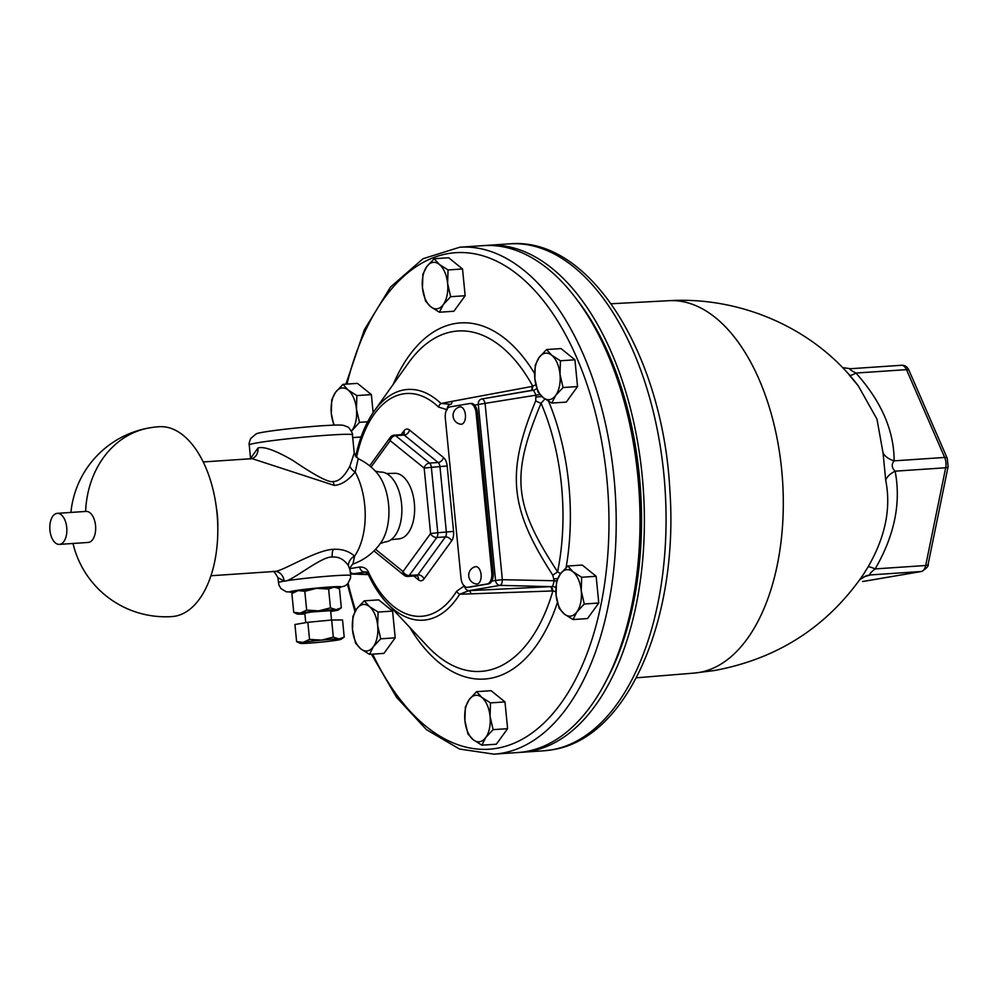 <?xml version="1.0" encoding="UTF-8"?>
<svg xmlns="http://www.w3.org/2000/svg" width="998" height="998" viewBox="0 0 998 998"><rect width="100%" height="100%" fill="white"/><g stroke="black" fill="none" stroke-linecap="round" stroke-linejoin="round"><path stroke-width="1.5" d="M250.336 458.868L252.157 458.656L334.193 485.39C341.154 485.003 348.152 480.549 355.201 472.029L358.195 458.693A57.036 57.036 0 0 1 376.483 472.341A42.777 23.341 86.1 0 1 381.199 542.226A57.036 57.036 0 0 1 352.943 564.07L354.577 556.148C348.913 551.096 341.803 548.813 333.245 549.324C315.518 550.035 280.75 572.428 274.462 571.38L272.591 571.592C273.315 570.582 275.074 572.59 277.893 577.63L278.904 585.04L280.974 588.571L286.152 591.764L293.686 592.238M352.88 564.095L352.968 564.057C354.278 562.361 349.051 567.463 350.073 570.033L348.377 565.592C343.961 559.329 338.584 556.485 332.247 557.059C321.581 555.874 290.618 582.395 284.143 581.11L277.893 577.63M252.157 458.656L203.243 461.949M249.238 444.958C248.764 444.235 249.251 442.077 250.723 438.484L255.937 434.068C257.16 432.209 293.986 427.705 322.529 425.722C338.746 424.774 341.104 424.899 343.973 425.51L347.491 426.919C348.402 426.071 353.616 434.579 352.444 434.841A51.846 2.433 -5.6 0 0 328.829 435.116A51.846 2.433 -5.6 0 0 276.059 440.18A51.846 2.433 -5.6 0 0 249.238 444.958L250.56 458.419L257.995 447.977C263.871 446.206 275.523 450.385 292.95 460.502C315.842 476.021 329.315 483.02 333.369 481.498C338.946 481.485 344.447 476.383 349.886 466.191L354.228 453.03L358.195 458.693M348.377 565.592A10.367 9.094 -35.8 0 1 354.577 556.148A57.036 31.113 86.1 0 0 355.201 472.029A10.367 7.959 30.4 0 1 349.886 466.191M380.113 543.573L385.028 541.939A34.992 19.087 -93.9 0 0 386.089 541.814A34.992 19.087 -93.9 0 0 401.658 504.763A34.992 19.087 -93.9 0 0 380.325 472.104L375.236 471.143M391.004 539.693L399.2 538.82A32.847 17.927 -93.9 0 0 399.824 538.733A32.847 17.927 -93.9 0 0 414.457 504.302A32.847 17.927 -93.9 0 0 394.784 473.289L386.55 473.539M375.56 549.287L403.042 571.505A5.227 3.905 128.9 0 0 404.128 575.272A5.227 5.227 0 0 0 407.758 576.42A5.227 2.857 -93.9 0 0 409.255 575.472L417.863 574.885L445.407 536.924A5.227 2.857 -93.9 0 0 446.38 532.184L439.968 466.765A5.227 2.857 -93.9 0 0 438.11 462.498L404.153 435.053A5.227 2.857 -93.9 0 0 402.83 434.579L403.703 434.342M453.566 531.398L437.773 532.757L431.361 467.338L424.175 468.112L430.587 533.531L437.773 532.757A5.227 2.857 -93.9 0 1 436.812 537.498A5.227 3.668 36 0 1 430.587 533.531L403.042 571.505A5.227 3.668 36 0 0 409.255 575.472L436.812 537.498L445.407 536.924A5.227 3.668 36 0 1 451.632 540.879A10.454 5.701 -93.9 0 0 453.566 531.398L447.154 465.979A10.454 5.701 -93.9 0 0 443.449 457.471L409.492 430.013A10.454 5.701 -93.9 0 0 403.841 430.974L401.159 434.691M447.154 465.979L431.361 467.338A5.227 2.857 -93.9 0 0 429.514 463.084L395.545 435.627A5.227 3.905 -51.1 0 0 390.206 440.667L424.175 468.112A5.227 3.905 -51.1 0 1 429.514 463.084L438.11 462.498A5.227 3.905 -51.1 0 0 443.449 457.471M371.081 467.027L390.206 440.667A5.227 3.668 -144 0 1 390.343 437.299L369.634 465.841M468.349 587.261A10.367 5.651 -93.9 0 0 468.661 587.261A10.367 5.651 -93.9 0 0 468.973 587.223L488.571 583.867A10.367 5.651 -93.9 0 0 491.802 581.098L495.557 580.449L478.304 404.427A5.227 4.379 -99.7 0 1 481.784 398.975L533.443 390.206L535.938 394.884L535.714 400.797C505.936 472.902 509.616 508.631 552.805 575.21L554.189 581.011L552.68 586.4L551.22 586.624A7.797 1.734 -94.3 0 1 552.892 590.941L459.679 594.234A5.227 3.493 -148.1 0 1 456.622 591.265L464.494 585.764M367.339 572.952L364.233 571.904A5.227 4.379 -99.7 0 1 359.742 566.989C364.12 566.901 367.102 568.773 368.686 572.603A111.651 60.915 -93.9 0 0 456.622 591.265M447.216 408.818A5.227 4.379 80.3 0 1 450.709 404.29L440.979 403.479A115.631 63.086 -93.9 0 0 374.138 411.164C366.166 422.478 360.253 436.488 356.398 453.217L356.398 453.217A5.227 2.121 12.9 0 0 357.134 454.689L356.261 457.296M447.229 409.741L438.559 407.072A111.651 60.915 -93.9 0 0 357.134 454.689M449.898 406.922A10.367 5.651 -93.9 0 0 445.32 418.187L460.989 577.954A10.367 5.651 -93.9 0 0 467.276 587.348A10.367 5.651 -93.9 0 0 467.588 587.311L487.174 583.967A10.367 5.651 -93.9 0 0 491.764 572.702L476.096 412.923A10.367 5.651 -93.9 0 0 469.809 403.529A10.367 5.651 -93.9 0 0 469.497 403.566L449.898 406.922M491.802 581.098A10.367 5.651 -93.9 0 0 493.149 572.603L477.481 412.823A10.367 5.651 -93.9 0 0 474.537 405.063A10.367 5.651 -93.9 0 0 471.193 403.441A10.367 5.651 -93.9 0 0 470.881 403.479M450.709 404.29A7.797 2.52 80.2 0 0 452.131 401.346L440.979 403.479A5.227 3.767 133.6 0 0 438.559 407.072M368.374 574.636L350.46 573.975A57.447 31.337 -93.9 0 0 353.579 573.725L365.954 571.929L368.324 574.524A5.227 2.532 -25 0 1 368.686 572.603M368.611 574.91A5.227 2.532 -25 0 1 368.324 574.524C373.626 585.913 379.876 595.457 387.062 603.166A115.631 63.086 -93.9 0 0 459.679 594.234L468.985 590.666A5.227 4.379 -99.7 0 1 464.569 586.337M556.747 580.799L502.356 579.701L495.557 580.449A5.227 4.379 80.3 0 0 500.06 585.364A5.227 2.433 -88.5 0 0 502.356 579.701L485.103 403.679A5.227 2.47 -99.8 0 0 481.784 398.975L531.298 390.418A7.797 1.597 80.2 0 0 531.996 386.451L535.851 384.779M459.654 406.935A8.82 8.82 0 0 0 460.814 424.225A8.708 4.753 -93.9 0 0 461.563 424.212A8.708 4.753 -93.9 0 0 465.405 414.744A8.708 4.753 -93.9 0 0 459.853 406.885A8.708 4.753 -93.9 0 0 459.654 406.935A8.708 4.753 -93.9 0 0 459.117 407.134M475.31 566.714A8.82 8.82 0 0 0 476.483 584.005A8.708 4.753 -93.9 0 0 477.219 583.992A8.708 4.753 -93.9 0 0 481.073 574.524A8.708 4.753 -93.9 0 0 475.522 566.664A8.708 4.753 -93.9 0 0 475.31 566.714A8.708 4.753 -93.9 0 0 474.786 566.914M474.537 405.063L539.918 394.534M552.805 575.21L557.595 571.792L560.577 573.65M535.714 400.797A7.797 2.295 -155.7 0 0 541.066 403.242C510.664 476.034 513.459 504.539 557.595 571.792A170.583 93.063 -93.9 0 0 541.066 403.242L544.945 398.963M533.443 390.206A7.797 6.425 105.4 0 0 536.799 388.409M452.131 401.346L531.996 386.451M551.22 586.624L468.985 590.666L500.06 585.364L550.534 586.637A7.797 1.634 -92.6 0 1 552.044 590.978M552.68 586.4L555.911 587.41M555.861 591.689L552.892 590.941A170.583 93.063 86.1 0 1 427.493 646.28L387.062 603.166M551.794 403.067L566.278 402.094L577.555 386.563L574.923 359.804L561.038 348.576L546.542 349.55L551.744 355.276L560.439 360.777L560.003 374.275L563.059 387.536L555.686 395.42L551.794 403.067L543.099 397.566L537.897 391.84L534.841 378.579L535.277 365.081L539.169 357.434L546.542 349.55M573.014 619.546L587.51 618.56L598.775 603.029L596.155 576.283L582.258 565.055L567.775 566.028L572.977 571.754L581.659 577.256L581.235 590.754L584.279 604.015L576.906 611.899L573.014 619.546L564.332 614.044L559.117 608.318L556.073 595.058L556.497 581.56L560.389 573.912L567.775 566.028M481.847 745.182L496.343 744.209L507.608 728.677L504.988 701.918L491.091 690.691L476.595 691.664L481.809 697.402L490.492 702.891L490.068 716.389L493.112 729.65L485.739 737.534L481.847 745.182L473.164 739.68L467.95 733.954L464.906 720.693L465.33 707.195L469.222 699.548L476.595 691.664M369.46 654.351L383.943 653.378L395.208 637.847L392.588 611.088L378.691 599.86L364.208 600.833L369.41 606.559L378.105 612.061L377.668 625.559L380.725 638.82L373.352 646.704L369.46 654.351L360.765 648.85L355.562 643.124L352.506 629.863L352.943 616.365L356.835 608.718L364.208 600.833M373.127 412.598L371.368 394.609L357.471 383.382L342.975 384.355L348.19 390.093L356.872 395.582L356.448 409.08L359.492 422.341L351.421 431.236M439.394 312.237L453.89 311.251L465.155 295.732L462.536 268.973L448.638 257.746L434.155 258.719L439.357 264.445L448.04 269.947L447.615 283.444L450.659 296.705L443.287 304.59L439.394 312.237L430.712 306.735L425.51 301.009L422.453 287.748L422.878 274.25L426.77 266.603L434.155 258.719M459.791 247.205L483.593 245.608A254.041 138.597 86.1 0 1 637.784 475.634A254.041 138.597 86.1 0 1 517.737 752.542L493.935 754.151A254.041 138.597 -93.9 0 0 613.97 477.231A254.041 138.597 -93.9 0 0 459.791 247.205L423.04 258.719L390.542 287.025L364.332 329.802L345.894 384.155M604.139 684.503A248.864 135.765 -93.9 0 0 578.341 301.446M519.921 752.367A254.041 138.597 -93.9 0 0 522.104 752.255A254.041 138.597 -93.9 0 0 529.801 751.332A254.041 138.597 -93.9 0 0 642.787 482.396A254.041 138.597 -93.9 0 0 487.96 245.308A254.041 138.597 -93.9 0 0 485.776 245.496M859.602 579.788L865.515 576.108A20.733 20.409 -110.6 0 1 870.805 574.898L863.931 576.782M849.136 374.861L858.392 386.039L876.968 419.135L883.03 452.818L885.725 480.275C891.251 508.231 885.338 537.161 867.973 567.051L863.295 574.636C827.192 626.881 777.529 658.855 714.319 670.544L694.271 673.076L636.312 677.817M858.392 386.039L858.392 386.039C815.366 328.816 741.352 296.356 669.184 300.685L611.113 303.766M867.973 567.051A20.733 2.745 -149.7 0 1 875.146 568.91C870.231 572.727 868.784 574.723 870.805 574.898L921.354 571.492L863.195 581.435A10.367 5.651 86.1 0 1 862.883 581.472A10.367 5.651 86.1 0 1 862.559 581.472M885.725 480.275A20.733 11.664 168.9 0 1 895.131 471.168C901.206 502.855 894.545 535.439 875.146 568.91L925.695 565.504A10.367 5.651 86.1 0 1 921.354 571.492A5.227 4.379 -99.7 0 0 921.728 571.442L863.557 581.385A5.227 4.379 -99.7 0 1 863.195 581.435L863.557 581.385A5.227 4.379 -99.7 0 0 863.931 581.31M883.03 452.818A20.733 13.211 -179.7 0 0 894.121 460.851C891.314 464.344 891.651 467.788 895.131 471.168L945.68 467.763L925.695 565.504A5.227 1.971 -168.4 0 0 928.115 564.369C928.814 565.916 926.68 568.274 921.728 571.442M849.597 375.223A20.733 4.279 138 0 0 855.935 373.052C881.384 401.446 894.121 430.712 894.121 460.851L944.669 457.446A10.367 5.651 86.1 0 1 945.68 467.763A5.227 1.971 -168.4 0 0 948.1 466.627L928.115 564.369M901.132 365.318A10.367 5.651 86.1 0 1 901.456 365.28A10.367 5.651 86.1 0 1 906.483 369.647L855.935 373.052C850.308 370.121 848.525 368.674 850.583 368.724L842.586 367.601M531.971 390.305L532.832 386.313A170.583 93.063 86.1 0 0 408.407 363.023L374.138 411.164M577.555 386.563L563.059 387.536M574.923 359.804L560.439 360.777M551.744 355.276A23.316 12.712 86.1 0 1 560.003 374.275A23.316 12.712 86.1 0 1 555.686 395.42A23.316 12.712 86.1 0 1 543.099 397.566A23.316 12.712 86.1 0 1 534.841 378.579A23.316 12.712 86.1 0 1 539.169 357.434A23.316 12.712 86.1 0 1 551.744 355.276M598.775 603.029L584.279 604.015M596.155 576.283L581.659 577.256M581.235 590.754A23.316 12.712 86.1 0 1 576.906 611.899A23.316 12.712 86.1 0 1 564.332 614.044A23.316 12.712 86.1 0 1 556.073 595.058A23.316 12.712 86.1 0 1 560.389 573.912A23.316 12.712 86.1 0 1 572.977 571.754A23.316 12.712 86.1 0 1 581.235 590.754M504.988 701.918L490.492 702.891M507.608 728.677L493.112 729.65M485.739 737.534A23.316 12.712 86.1 0 1 473.164 739.68A23.316 12.712 86.1 0 1 464.906 720.693A23.316 12.712 86.1 0 1 469.222 699.548A23.316 12.712 86.1 0 1 481.809 697.402A23.316 12.712 86.1 0 1 490.068 716.389A23.316 12.712 86.1 0 1 485.739 737.534M392.588 611.088L378.105 612.061M395.208 637.847L380.725 638.82M360.765 648.85A23.316 12.712 86.1 0 1 352.506 629.863A23.316 12.712 86.1 0 1 356.835 608.718A23.316 12.712 86.1 0 1 369.41 606.559A23.316 12.712 86.1 0 1 377.668 625.559A23.316 12.712 86.1 0 1 373.352 646.704A23.316 12.712 86.1 0 1 360.765 648.85M333.819 425.123L331.286 413.384L331.71 399.886L335.602 392.239L342.975 384.355M371.368 394.609L356.872 395.582M367.651 421.792L359.492 422.341M361.076 437.012L352.706 437.573M334.293 425.111A23.316 12.712 86.1 0 1 331.286 413.384A23.316 12.712 86.1 0 1 335.602 392.239A23.316 12.712 86.1 0 1 348.19 390.093A23.316 12.712 86.1 0 1 356.448 409.08A23.316 12.712 86.1 0 1 352.119 430.225A23.316 12.712 86.1 0 1 351.383 431.173M462.536 268.973L448.04 269.947M465.155 295.732L450.659 296.705M426.77 266.603A23.316 12.712 86.1 0 1 439.357 264.445A23.316 12.712 86.1 0 1 447.615 283.444A23.316 12.712 86.1 0 1 443.287 304.59A23.316 12.712 86.1 0 1 430.712 306.735A23.316 12.712 86.1 0 1 422.453 287.748A23.316 12.712 86.1 0 1 426.77 266.603M298.165 590.579A20.733 0.973 174.4 0 0 294.934 591.352L291.89 593.523L298.165 590.579A20.733 0.973 174.4 0 1 316.528 588.333L304.814 591.315L298.165 590.579M330.687 611.412A20.733 0.973 174.4 0 0 335.066 610.751A20.733 0.973 174.4 0 0 338.297 609.99L341.341 607.807L339.495 588.982L336.077 587.311A20.733 0.973 174.4 0 0 333.868 587.161A20.733 0.973 174.4 0 0 316.528 588.333L328.616 589.045L330.463 607.869L318.736 610.851L306.66 610.14L304.814 591.315M306.66 610.14L300.373 613.096L293.736 612.36L291.89 593.523M337.823 588.096L333.868 587.161L328.616 589.045M341.341 607.807L336.089 609.678L330.463 607.869M293.736 612.36L297.154 614.019A20.733 0.973 174.4 0 0 299.35 614.169A20.733 0.973 174.4 0 0 304.889 613.945M338.297 609.99A20.733 0.973 174.4 0 0 336.089 609.678A20.733 0.973 174.4 0 0 318.736 610.851A20.733 0.973 174.4 0 0 300.373 613.096A20.733 0.973 174.4 0 0 297.154 614.019M305.75 622.652L304.814 613.184L311.526 611.999L330.625 610.664L331.536 620.032M344.21 637.086L342.539 619.958L331.66 620.02L307.858 622.29L294.934 624.511L296.606 641.627L303.255 642.363A20.733 0.973 -5.6 0 1 321.618 640.117L333.332 637.148L338.958 638.957L344.21 637.086L341.166 639.256A20.733 0.973 -5.6 0 1 337.935 640.03A20.733 0.973 -5.6 0 1 319.572 642.275A20.733 0.973 -5.6 0 1 302.232 643.448A20.733 0.973 -5.6 0 1 300.024 643.298A20.733 0.973 -5.6 0 1 303.255 642.363L309.53 639.419L321.618 640.117A20.733 0.973 -5.6 0 1 338.958 638.957A20.733 0.973 -5.6 0 1 341.166 639.256M331.66 620.02L333.332 637.148M300.024 643.298L296.606 641.627M307.858 622.29L309.53 639.419M73.016 543.473A95.147 95.147 0 0 0 172.018 616.577A95.147 51.908 86.1 0 0 174.899 616.228A95.147 51.908 -93.9 0 0 217.215 515.504A95.147 51.908 -93.9 0 0 159.231 426.707A95.147 95.147 0 0 0 149.563 427.855A95.147 79.615 80.3 0 0 85.616 511.438M88.647 542.388A15.556 8.483 -93.9 0 0 95.571 525.921A15.556 8.483 -93.9 0 0 86.09 511.413L57.285 513.346A15.556 8.483 -93.9 0 0 56.811 513.409A15.556 8.483 86.1 0 0 49.9 529.876A15.556 8.483 86.1 0 0 59.381 544.384L88.173 542.45A15.556 8.483 86.1 0 0 88.647 542.388M57.285 513.346A15.556 8.483 -93.9 0 1 66.766 527.867A15.556 8.483 -93.9 0 1 59.855 544.334A15.556 8.483 86.1 0 1 59.381 544.384M274.462 571.38A10.367 8.683 -99.7 0 1 284.143 581.11M333.245 549.324A10.367 5.651 -93.9 0 0 332.247 557.059M216.441 508.057A57.036 31.113 86.1 0 1 217.801 528.291M334.193 485.39A10.367 5.651 86.1 0 1 333.369 481.498M251.459 458.706A10.367 8.683 80.3 0 0 257.995 447.977M407.758 576.42L416.353 575.846A5.227 2.857 -93.9 0 0 417.863 574.885A5.227 3.668 36 0 1 424.075 578.852L451.632 540.879M390.343 437.299A5.227 5.227 0 0 1 394.222 435.153A5.227 2.857 -93.9 0 1 395.545 435.627L404.153 435.053A5.227 3.905 -51.1 0 0 409.492 430.013M350.098 568.635L359.742 566.989M413.746 576.021L418.436 579.813A10.454 5.701 -93.9 0 0 424.075 578.852M350.261 571.879A5.227 4.379 80.3 0 0 353.579 573.725L368.2 574.249M468.973 587.223L467.588 587.311M493.149 572.603L491.764 572.702M477.481 412.823L476.096 412.923M553.977 578.877L557.657 578.553M536.138 397.017L541.839 396.493M364.233 571.904A7.797 7.522 109.1 0 1 366.303 572.091M470.994 593.798A7.797 2.557 86.7 0 0 468.985 590.666M372.678 654.127A248.814 135.74 -93.9 0 0 533.631 731.821A248.814 135.74 -93.9 0 0 606.784 478.005A248.814 135.74 -93.9 0 0 487.81 257.434A248.814 135.74 -93.9 0 0 346.992 384.093M348.127 583.406A248.814 135.74 -93.9 0 0 355.625 610.502M557.395 602.592A178.467 97.367 86.1 0 1 409.642 627.243M548.613 401.308A178.467 97.367 86.1 0 1 566.091 567.575M393.274 384.267A178.467 97.367 86.1 0 1 534.616 373.514M509.641 243.849C590.616 236.426 662.996 355.762 669.858 490.155C678.902 617.65 628.241 738.508 552.218 749.785L543.785 750.795A254.041 138.597 -93.9 0 0 551.482 749.872A254.041 138.597 -93.9 0 0 664.468 480.936A254.041 138.597 -93.9 0 0 509.641 243.849L487.96 245.308M694.271 673.076A186.626 101.821 86.1 0 0 699.124 672.465A186.626 101.821 -93.9 0 0 782.195 475.622A186.626 101.821 -93.9 0 0 669.184 300.685M850.308 368.736L901.456 365.28C904.949 365.068 907.506 366.84 909.091 370.582A5.227 2.395 156.5 0 0 906.483 369.647L944.669 457.446A5.227 2.395 156.5 0 1 947.277 458.381L948.1 466.627M488.571 583.867L487.174 583.967M403.841 430.974A5.227 3.668 -144 0 1 403.766 434.267M418.436 579.813A5.227 3.905 128.9 0 0 417.351 576.046L416.353 575.846M350.073 570.033L350.622 575.559A36.29 1.697 174.4 0 0 334.081 575.746A36.29 1.697 174.4 0 0 297.142 579.302A36.29 1.697 174.4 0 0 278.38 582.645M337.399 587.909A25.923 1.21 174.4 0 0 329.502 587.011A25.923 1.21 174.4 0 0 297.329 590.329A25.923 1.21 174.4 0 0 293.749 592.201M210.915 575.746L272.866 571.58M250.648 458.219L249.999 459.08M373.976 550.908L404.128 575.272M394.222 435.153L402.83 434.579M355.251 455.999L356.398 453.217M468.661 587.261L467.276 587.348M471.193 403.441L469.809 403.529M366.977 572.291L365.942 571.929M347.379 584.192L354.964 611.624M371.443 654.214L396.63 697.415L426.445 729.65L459.479 749.036L493.935 754.151M543.785 750.795L522.104 752.255M909.091 370.582L947.277 458.381M337.461 587.947L344.809 585.988L347.815 583.743L350.572 577.967L350.622 575.559M352.444 434.841L354.228 453.03M149.563 427.855A95.147 95.147 0 0 0 70.92 512.436"/></g></svg>
